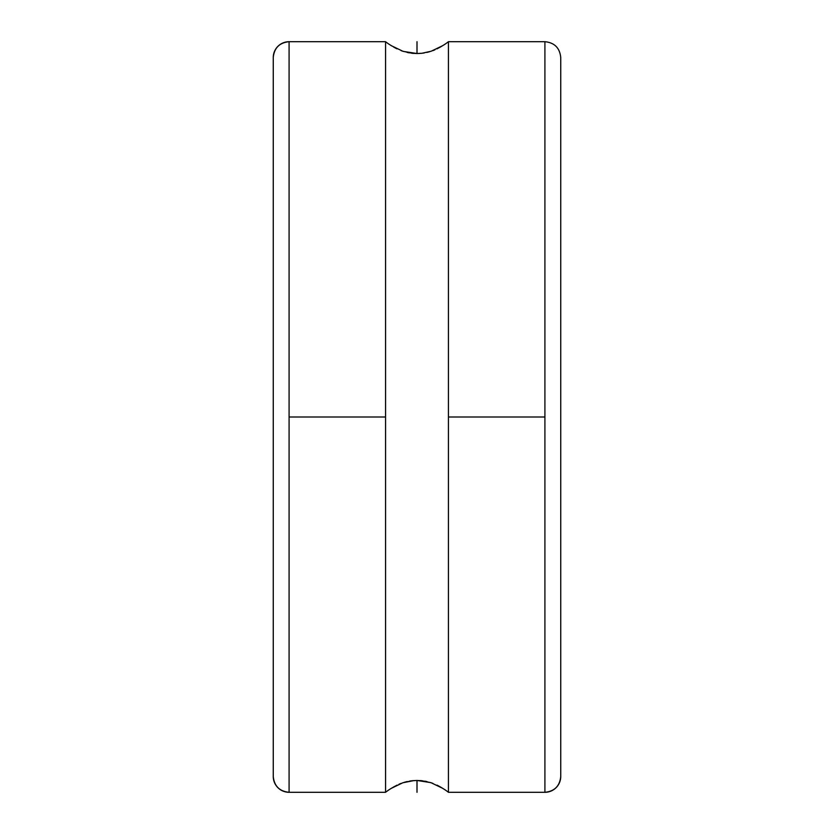 <?xml version="1.0" encoding="UTF-8"?>
<svg xmlns="http://www.w3.org/2000/svg" width="834" height="834" viewBox="0 0 834 834"><rect width="100%" height="100%" fill="white"/><g stroke="black" fill="none" stroke-linecap="round" stroke-linejoin="round"><path stroke-width="1.25" d="M560.74 57.525L560.74 776.475A15.825 15.825 180 0 1 544.915 792.3L544.915 41.7C554.506 42.659 559.781 47.934 560.74 57.525L560.74 59.245M392.512 787.609L391.646 788.161A50.593 50.593 0 0 0 385.558 792.3L385.558 417L385.558 792.3A50.593 50.593 0 0 1 391.646 788.161L402.822 782.772L411.933 780.749L416.958 780.468L422.014 780.749L431.157 782.761L442.354 788.161A50.593 50.593 0 0 1 448.442 792.3L448.442 41.7A50.593 50.593 0 0 1 442.354 45.839L431.178 51.228L422.067 53.251L417.042 53.532L411.986 53.251L402.843 51.239L391.646 45.839A50.593 50.593 0 0 1 385.558 41.7L385.558 417L289.085 417L289.085 792.3A15.825 15.825 180 0 1 273.26 776.475L273.26 57.525A15.825 15.825 180 0 1 289.085 41.7L289.085 792.3C279.494 791.341 274.219 786.066 273.26 776.475L273.26 64.426M289.085 41.7L385.558 41.7L385.558 417L289.085 417L289.085 41.7C279.494 42.659 274.219 47.934 273.26 57.525L273.26 59.245M448.442 792.3L544.915 792.3L544.915 417L448.442 417L448.442 792.3A50.593 50.593 0 0 0 442.354 788.161L440.373 786.942L442.354 788.161M441.488 46.391L436.985 48.862M434.941 49.8L432.804 50.655M426.81 52.438L429.729 51.687M422.004 53.251L424.266 52.938M416.937 53.532L420.013 53.428M411.892 53.24L413.435 53.397M407.117 52.427L409.327 52.865M431.126 51.249L422.067 53.251L417.042 53.532L403.447 51.427M402.822 51.228L401.102 50.624M397.015 48.872L393.627 47.058M391.646 788.161L397.015 785.138M399.059 784.2L401.196 783.345M407.19 781.562L404.271 782.313M411.996 780.749L409.734 781.062M402.874 782.751L413.987 780.572M422.108 780.76L420.565 780.603M426.883 781.573L424.777 781.156M416.958 780.468L430.553 782.573M431.178 782.772L432.898 783.376M436.985 785.128L440.373 786.942M273.26 776.475A15.825 15.825 0 0 0 289.085 792.3L385.558 792.3M385.558 41.7A50.593 50.593 0 0 0 391.646 45.839L392.157 46.162L391.646 45.839M395.379 48.038L395.962 48.341M439.57 47.517L440.185 47.173M442.354 45.839L441.843 46.172L442.354 45.839A50.593 50.593 0 0 0 448.442 41.7L448.442 417L544.915 417L544.915 41.7L448.442 41.7M438.621 785.962L438.038 785.659M394.43 786.483L393.815 786.827M544.915 792.3A15.825 15.825 0 0 0 560.74 776.475C559.781 786.066 554.506 791.341 544.915 792.3M560.74 774.692L560.74 64.416M417 41.7L417 53.532M417 780.468L417 792.3"/></g></svg>
